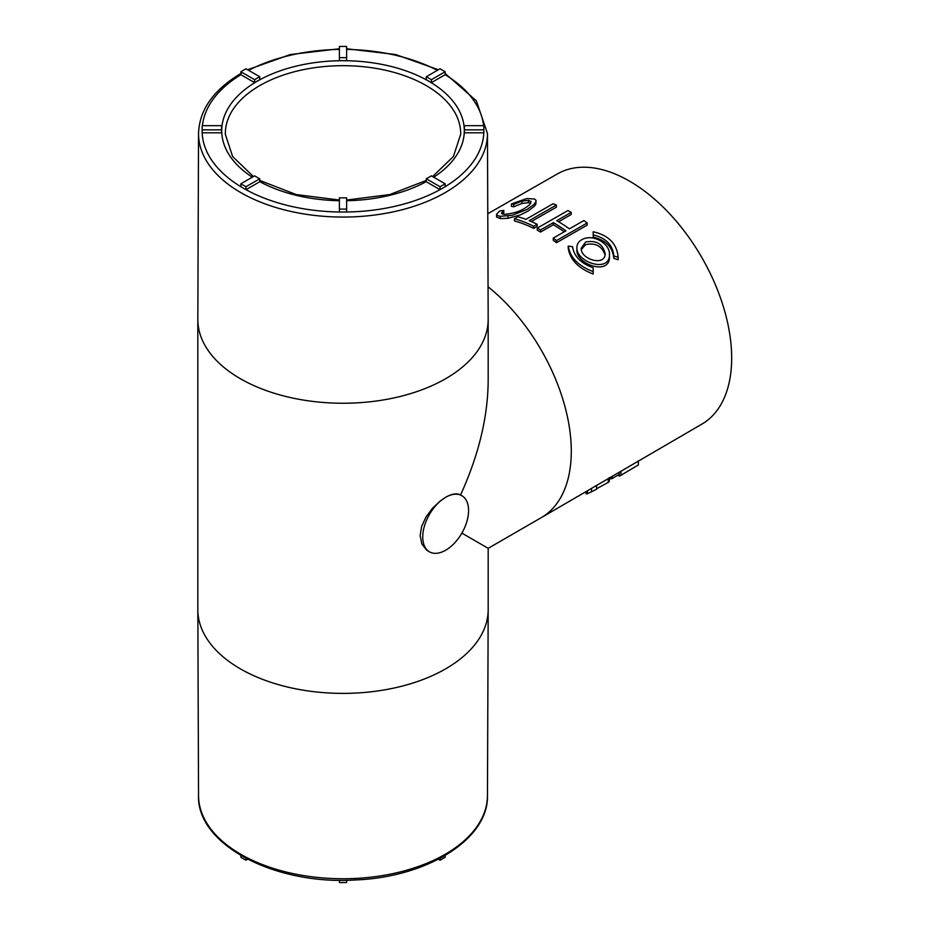 <?xml version="1.0" encoding="UTF-8"?>
<svg xmlns="http://www.w3.org/2000/svg" width="929" height="929" viewBox="0 0 929 929"><rect width="100%" height="100%" fill="white"/><g stroke="black" fill="none" stroke-linecap="round" stroke-linejoin="round"><path stroke-width="1.39" d="M464.407 129.247L464.384 125.682L483.858 125.682L483.858 129.851L464.384 129.851A121.432 70.105 180 0 0 464.442 127.772A121.432 70.105 180 0 0 464.384 125.682M445.119 74.715L431.381 82.646L426.283 79.697L426.283 76.747L440.044 68.792L445.154 71.742L445.119 74.715A140.848 81.322 180 0 1 483.591 125.682M346.622 57.691L346.622 60.64L339.399 60.64L339.399 46.45L346.622 46.45L346.622 57.691A121.432 70.105 180 0 0 339.399 57.691M259.737 76.747L259.737 79.697A121.432 70.105 0 0 0 254.627 82.646L240.855 74.692L240.855 71.742L245.964 68.792L259.737 76.747A121.432 70.105 180 0 0 254.627 79.697L240.855 71.742M221.625 129.851L221.625 132.801L202.197 132.801L202.15 129.851L221.625 129.851A121.432 70.105 180 0 1 221.578 127.772A121.432 70.105 180 0 1 221.625 125.682L221.601 129.247M259.737 178.798L259.737 181.747L245.964 189.69L245.964 186.741L240.855 183.791L254.627 175.848A121.432 70.105 180 0 0 259.737 178.798L245.964 186.741M464.384 129.851L464.384 132.801L483.812 132.801A140.848 81.322 180 0 1 445.154 186.706L440.044 189.69L426.283 181.747L426.283 178.798L440.044 186.741L445.154 183.791L431.381 175.848A121.432 70.105 180 0 1 426.283 178.798M461.248 495.378L460.575 494.96C456.871 492.962 451.9 493.74 445.665 497.305A32.399 18.708 120 0 0 424.495 525.86A32.399 18.708 120 0 0 429.453 551.826A32.399 18.708 120 0 0 445.665 550.223A32.399 18.708 120 0 0 468.576 510.532A32.399 18.708 120 0 0 445.665 497.305L440.265 500.975L432.508 508.244L426.005 516.977L421.685 526.302L420.152 535.499L421.836 543.906L426.411 549.898L429.453 551.826M241.598 73.043C213.705 89.532 199.352 109.668 198.539 133.474A144.459 83.401 0 0 0 287.572 210.674A144.459 83.401 0 0 0 445.154 192.628A144.459 83.401 0 0 0 487.47 133.474L488.178 319.239A145.168 83.819 180 0 1 488.178 319.425A145.168 83.819 180 0 1 445.665 378.695A145.168 83.819 180 0 1 287.456 396.869A145.168 83.819 180 0 1 197.831 319.425L197.831 609.575A145.168 83.819 0 0 0 197.831 609.761A145.168 83.819 0 0 0 287.595 687.042A145.168 83.819 0 0 0 445.665 668.834A145.168 83.819 0 0 0 488.178 609.761A145.168 83.819 0 0 0 488.178 609.575L488.178 548.319L541.224 517.685A145.168 83.819 -120 0 0 541.386 517.592L701.918 424.1A144.459 83.401 -120 0 0 723.854 308.289A144.459 83.401 -120 0 0 629.525 181.132A144.459 83.401 -120 0 0 557.446 173.886L487.771 213.751M605.034 254.871C601.829 245.953 595.35 242.55 585.595 244.652L581.357 249.553M585.595 242.051C596.267 240.042 602.782 243.874 605.139 253.536C605.418 266.971 580.323 259.237 581.229 248.206L585.595 242.051M593.19 271.605L593.19 267.796C580.869 263.313 573.994 256.288 572.566 246.731L568.234 246.08C570.046 257.507 578.361 266.008 593.19 271.605L593.19 274.032C578.372 268.33 570.058 259.748 568.234 248.264L568.234 246.08M582.947 239.113C593.643 233.969 610.225 243.816 609.47 254.72C609.842 273.405 575.748 262.152 576.897 247.439C576.99 243.7 579.011 240.925 582.947 239.113M587.163 222.983A147.316 85.05 -120 0 0 583.865 220.556L569.407 228.848A147.386 85.096 -120 0 0 556.761 220.661L571.219 212.369A147.316 85.05 -120 0 0 567.921 210.535L537.276 228.116A147.456 85.131 60 0 1 540.573 229.951L553.312 222.635A147.397 85.096 60 0 1 565.97 230.822L553.219 238.126A147.456 85.131 60 0 1 556.517 240.553L587.163 222.983L587.163 225.132L556.517 242.701L556.517 240.553M556.378 205.042A147.316 85.05 -120 0 0 553.08 203.753L525.884 219.36A147.444 85.12 -120 0 0 517.917 216.759L514.469 218.733A147.456 85.131 60 0 1 533.711 226.258L537.148 224.272A147.444 85.12 -120 0 0 529.182 220.649L556.378 205.042L556.378 207.19L531.33 221.555M513.691 204.403L522.005 201.128L528.45 200.339L531.086 201.512L529.646 204.635C523.155 210.407 514.561 213.647 503.866 214.344L501.428 213.194L503.82 210.384L499.593 210.976L496.55 214.344L497.27 215.574L500.266 216.306L512.239 215.284L527.149 209.397L533.78 204.612L535.847 201.895L535.94 200.234L534.628 199.038L526.906 198.527L511.426 203.915L513.691 204.403L513.691 206.795L522.005 203.474L528.45 202.65L530.761 203.393M593.19 231.762L593.19 234.898C605.963 237.975 612.838 244.989 613.814 255.974L618.145 257.298C616.995 243.793 608.681 235.281 593.19 231.762L593.19 237.104C605.975 240.216 612.838 247.311 613.814 258.367L613.814 255.974M576.897 247.439L576.897 249.646C575.748 264.417 609.807 275.913 609.47 257.078L609.47 254.72M553.219 238.126L553.219 240.274A144.854 83.633 60 0 1 556.517 242.701M537.276 228.116L537.276 230.229A144.854 83.633 60 0 1 540.573 232.076L553.312 224.76A144.796 83.598 60 0 1 553.394 224.806A144.796 83.598 60 0 1 564.298 231.774M553.312 224.76L553.312 222.635M540.573 232.076L540.573 229.951M558.596 221.741L571.219 214.494L571.219 212.369M514.469 218.733L514.469 220.928A144.854 83.633 60 0 1 533.711 228.383L537.148 226.409L537.148 224.272M533.711 228.383L533.711 226.258M511.426 203.915L511.426 206.343L513.691 206.795M496.539 214.518L496.55 217.049L500.266 218.605L507.966 218.303L520.101 215.029L528.055 211.069L534.233 206.377L535.847 204.136L536.068 200.896M500.266 218.605L500.266 216.306M502.322 214.03L503.82 212.753L503.82 210.384M528.45 202.65L528.45 200.339M618.145 257.298L618.145 259.725L613.814 258.367M339.399 49.423L339.399 49.4A140.848 81.322 180 0 0 248.647 70.349M346.622 49.4L346.622 49.423A140.848 81.322 180 0 1 437.362 70.349M440.021 189.679A140.848 81.322 180 0 1 346.622 212.009L346.622 209.095L339.399 209.095L339.399 197.842A121.432 70.105 180 0 0 346.622 197.842L346.622 209.095M245.999 189.679A140.848 81.322 180 0 0 339.399 212.009L346.622 212.033M240.855 183.791L240.855 186.741L245.964 189.69M202.197 132.801L202.15 132.801A140.848 81.322 180 0 0 240.855 186.706M460.575 494.96C478.702 455.059 487.899 416.97 488.178 380.681L488.178 319.425M488.178 548.319L461.864 533.118M619.12 472.327L619.12 476.136A148.512 85.747 60 0 0 620.909 475.334L620.909 471.282M638.362 461.109L638.362 464.906L620.909 475.334M610.434 477.378L610.434 478.934A148.512 85.747 60 0 0 612.234 478.493L612.234 476.333M619.12 474.487L612.234 478.493M587.5 490.733L587.5 493.694L596.615 489.2L596.615 485.507M609.25 478.063L609.25 481.501L608.24 482.372L608.24 478.656M608.24 482.372L596.615 488.759M587.5 493.694L586.071 493.833L586.071 491.569M483.858 132.801L483.858 129.851M445.154 186.741L445.154 183.791M440.044 189.69L440.044 186.741M339.399 212.033L339.399 209.095M221.625 125.682L202.15 125.682L202.15 129.851M254.627 79.697L254.627 82.646M431.381 82.646L431.381 79.697L445.154 71.742M426.283 76.747A121.432 70.105 180 0 1 431.381 79.697M445.154 855.528L445.154 857.258L440.044 860.208L438.383 859.244M440.044 858.373L440.044 860.208M247.625 859.244L245.964 860.208L240.855 857.258L240.855 855.528M245.964 858.373L245.964 860.208M346.622 880.239L346.622 882.55L339.399 882.55L339.399 880.239M433.727 177.195A121.293 70.023 0 0 0 428.768 81.206A121.293 70.023 0 0 0 259.841 79.755A121.293 70.023 0 0 0 252.293 177.195M259.737 181.631A121.293 70.023 0 0 0 339.399 200.71M346.622 200.71A121.293 70.023 0 0 0 426.283 181.631M202.429 125.682A140.848 81.322 180 0 1 240.89 74.715M522.005 203.474L522.005 201.128M507.966 218.303L507.966 216.051M197.831 319.425A145.168 83.819 180 0 1 197.831 319.239L198.539 133.474M541.386 517.592A145.168 83.819 -120 0 0 566.748 413.73A145.168 83.819 -120 0 0 488.05 286.782M432.612 176.556L453.422 156.478L460.679 134.31A117.681 67.945 0 0 0 426.214 85.584A117.681 67.945 0 0 0 297.419 70.987A117.681 67.945 0 0 0 225.341 134.31L232.598 156.478L253.396 176.556M487.47 795.526C488.689 839.212 427.096 877.417 354.762 879.984C274.16 885.082 196.716 844.368 198.539 795.526A144.459 83.401 0 0 0 287.874 872.436A144.459 83.401 0 0 0 445.154 854.32A144.459 83.401 0 0 0 487.47 795.526L488.178 609.761M591.529 491.94L591.529 488.399M487.47 133.474L476.322 100.785L445.154 73.472M438.383 69.756L395.661 54.532L346.622 48.761M339.399 48.761L290.347 54.532L247.625 69.756M259.737 180.447L296.235 194.556L339.399 200.049M346.622 200.049L389.774 194.556L426.283 180.447M198.539 795.526L197.831 609.761M638.362 460.877L638.362 464.906M609.261 481.547L609.261 477.599"/></g></svg>
